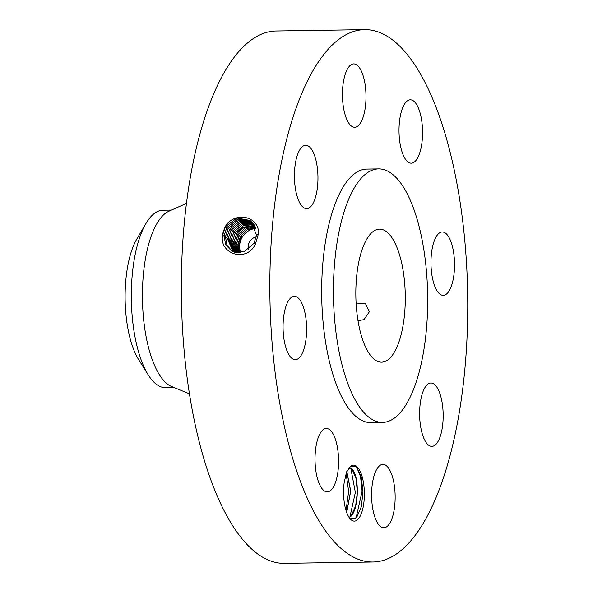 <?xml version="1.0" encoding="UTF-8"?>
<svg xmlns="http://www.w3.org/2000/svg" width="593" height="593" viewBox="0 0 593 593"><rect width="100%" height="100%" fill="white"/><g stroke="black" fill="none" stroke-linecap="round" stroke-linejoin="round"><path stroke-width="0.89" d="M274.337 365.94A266.205 98.861 89.1 0 0 372.849 562.001A266.205 98.861 89.1 0 0 463.252 225.711A266.205 98.861 89.1 0 0 364.739 29.65A266.205 98.861 89.1 0 0 274.337 365.94M364.739 29.65L276.234 30.999A266.205 98.861 89.1 0 0 185.831 367.289A266.205 98.861 89.1 0 0 284.351 563.35L372.849 562.001M350.863 466.12A27.997 10.4 89.1 0 0 350.604 466.32L346.482 472.206L344.125 483.021A27.997 10.4 89.1 0 0 350.189 518.853A27.997 10.4 89.1 0 0 357.053 520.135A27.997 10.4 89.1 0 0 363.894 485.756A27.997 10.4 89.1 0 0 350.863 466.12M350.715 65.022A31.688 11.771 89.1 0 0 342.613 99.891A31.688 11.771 89.1 0 0 354.703 127.273A31.688 11.771 89.1 0 0 357.72 126.161A31.688 11.771 89.1 0 0 365.822 91.285A31.688 11.771 89.1 0 0 353.732 63.903A31.688 11.771 89.1 0 0 350.715 65.022M378.63 168.894L366.859 169.079A126.769 47.077 89.1 0 0 323.815 329.211A126.769 47.077 89.1 0 0 370.721 422.579L382.492 422.394A126.769 47.077 89.1 0 0 425.544 262.262A126.769 47.077 89.1 0 0 378.63 168.894A126.769 47.077 89.1 0 0 335.579 329.033A126.769 47.077 89.1 0 0 382.492 422.394M316.618 192.688A31.688 11.771 89.1 0 0 316.143 160.992A31.688 11.771 89.1 0 0 305.714 145.292A31.688 11.771 89.1 0 0 295.766 161.266A31.688 11.771 89.1 0 0 296.241 192.962A31.688 11.771 89.1 0 0 306.677 208.662A31.688 11.771 89.1 0 0 316.618 192.688M306.084 319.642A31.688 11.771 89.1 0 0 294.358 296.3A31.688 11.771 89.1 0 0 283.595 336.335A31.688 11.771 89.1 0 0 295.321 359.669A31.688 11.771 89.1 0 0 306.084 319.642M332.28 432.638A31.688 11.771 89.1 0 0 326.32 428.465A31.688 11.771 89.1 0 0 315.313 452.111A31.688 11.771 89.1 0 0 321.332 487.676A31.688 11.771 89.1 0 0 327.292 491.842A31.688 11.771 89.1 0 0 338.299 468.196A31.688 11.771 89.1 0 0 332.28 432.638M379.868 465.498A31.688 11.771 89.1 0 0 371.767 500.366A31.688 11.771 89.1 0 0 383.849 527.748A31.688 11.771 89.1 0 0 386.873 526.636A31.688 11.771 89.1 0 0 394.975 491.767A31.688 11.771 89.1 0 0 382.885 464.378A31.688 11.771 89.1 0 0 379.868 465.498M420.963 398.963A31.688 11.771 89.1 0 0 421.438 430.659A31.688 11.771 89.1 0 0 431.874 446.366A31.688 11.771 89.1 0 0 441.822 430.392A31.688 11.771 89.1 0 0 441.348 398.689A31.688 11.771 89.1 0 0 430.911 382.989A31.688 11.771 89.1 0 0 420.963 398.963M431.504 272.017A31.688 11.771 89.1 0 0 443.23 295.351A31.688 11.771 89.1 0 0 453.993 255.316A31.688 11.771 89.1 0 0 442.267 231.982A31.688 11.771 89.1 0 0 431.504 272.017M405.308 159.013A31.688 11.771 89.1 0 0 411.26 163.186A31.688 11.771 89.1 0 0 422.268 139.54A31.688 11.771 89.1 0 0 416.256 103.975A31.688 11.771 89.1 0 0 410.297 99.809A31.688 11.771 89.1 0 0 399.289 123.455A31.688 11.771 89.1 0 0 405.308 159.013M223.168 231.826L222.642 234.998C218.639 253.589 246.391 263.277 255.405 244.116L258.674 233.012C258.185 215.014 233.724 211.723 225.288 226.578L223.168 231.826L225.288 226.578M349.329 517.748L350.055 518.312L355.155 518.401L357.008 516.711L361.396 506.555L362.968 491.79L361.3 477.172L356.912 467.314L355.711 466.202L350.604 466.32M250.231 220.492L236.978 218.024L225.429 226.659L222.649 234.961M231.722 251.039L225.718 244.82L224.065 235.829L226.837 227.549L237.919 219.069L250.846 220.974L237.897 219.047L226.8 227.534L224.035 235.814L225.688 244.805L231.707 251.032L243.879 251.847L253.997 243.33L256.561 234.887L250.216 220.485L236.955 217.994L225.392 226.645M404.167 278.124A66.527 24.706 89.1 0 0 379.55 229.128A66.527 24.706 89.1 0 0 356.956 313.171A66.527 24.706 89.1 0 0 381.573 362.167A66.527 24.706 89.1 0 0 404.167 278.124M186.536 203.355L168.894 211.227A88.735 32.956 89.1 0 0 143.921 322.14A88.735 32.956 89.1 0 0 171.562 386.473L189.434 393.811M349.418 468.24L352.309 469.826L356.045 478.551L357.357 491.99L355.659 505.844L351.301 515.576L349.151 517.489M349.173 517.526L349.522 517.311C359.425 512.152 359.714 473.281 351.367 468.878L348.565 468.403M357.994 320.672L363.983 319.642L369.365 311.733L365.466 303.564L356.156 303.912M171.451 210.085L162.934 210.219A88.735 32.956 89.1 0 0 145.96 223.487A88.735 32.956 89.1 0 0 139.021 239.542A88.735 32.956 89.1 0 0 132.802 322.31A88.735 32.956 89.1 0 0 148.265 374.924A88.735 32.956 89.1 0 0 165.64 387.666L174.157 387.54M145.96 223.487L136.746 239.172A70.523 26.188 89.1 0 0 131.231 251.936A70.523 26.188 89.1 0 0 138.577 359.521L148.265 374.924M248.563 249.401A9.51 8.576 122.4 0 1 256.324 236.904M346.794 471.502L350.73 490.997L346.697 512.478M346.749 471.591L350.633 491.004L346.653 512.367M255.813 228.475A17.034 15.366 -57.6 0 0 240.765 252.596M228.246 228.438L225.496 236.666L226.949 245.235L232.419 251.388L226.926 245.228L225.459 236.651L228.209 228.424L238.838 220.099L251.425 221.478L238.86 220.129L228.246 228.438M255.487 227.534L247.044 229.847L240.55 236.229L237.919 244.138L239.498 252.714M238.052 244.842L239.216 244.961L240.38 252.64M239.216 244.961L241.677 235.932L238.097 244.242L239.616 252.714M343.792 486.149L343.74 497.408M343.747 486.771L343.695 496.786M252.01 222.049L239.802 221.196L229.654 229.328L226.919 237.504L233.145 251.699M251.995 222.034L239.78 221.167L229.617 229.306L226.882 237.489L233.131 251.691M255.205 226.83L246.28 228.883L239.394 235.488L236.748 243.389L238.742 252.744M255.168 226.748L246.191 228.772L239.253 235.406L236.622 243.315L238.668 252.744M254.849 226.066L245.406 227.779L238.045 234.628L235.399 242.537L237.934 252.729M229.624 229.372L231.025 230.203L240.728 222.249L252.544 222.62L240.751 222.271L231.062 230.217L228.342 238.342L233.894 251.973M231.025 230.203L228.312 238.327L233.872 251.973M254.827 226.022L245.354 227.712L237.963 234.583L235.325 242.493L237.889 252.729M241.529 228.49A17.034 15.366 -57.6 0 1 243.545 227.156L236.659 233.753L234.005 241.67L237.118 252.67L234.042 241.685L236.689 233.775L241.529 228.49L254.486 225.37M231.033 230.262L232.434 231.092L241.67 223.339L253.07 223.25L241.855 223.302L232.471 231.107L229.765 239.172L234.643 252.21M232.434 231.092L229.736 239.164L234.665 252.21M243.545 227.156L254.479 225.355M236.659 233.753L235.258 232.923M254.049 224.636L243.73 225.51L235.28 232.886L232.619 240.847L236.288 252.566M253.567 223.909L242.774 224.369L233.842 231.974L231.159 239.995L235.443 252.403L231.196 240.009L233.872 231.996L242.796 224.399L253.582 223.932M254.041 224.621L243.708 225.481L235.251 232.864L232.582 240.832L236.266 252.559M356.163 517.607L362.093 491.249L360.559 476.653L356.541 466.921M349.922 516.948L355.355 492.442L350.893 468.648M346.03 510.499L348.64 491.449L346.119 473.288M258.63 234.457L256.561 234.887M255.635 244.257L253.997 243.33M222.575 235.658L224.035 235.814M225.399 226.704L226.8 227.534M224.021 236.496L225.459 236.651M226.808 227.593L228.209 228.424M236.703 244.012L237.919 244.138M239.364 235.525L240.55 236.229M225.444 237.333L226.882 237.489M228.216 228.483L229.617 229.313M238.015 234.672L239.253 235.406M235.354 243.182L236.622 243.315M226.874 238.171L228.312 238.327M236.666 233.812L237.963 234.583M233.998 242.352L235.325 242.493M228.298 239.009L229.736 239.164M232.567 241.514L234.005 241.67M229.721 239.846L231.159 239.995M232.441 231.151L233.842 231.982M233.85 232.033L235.251 232.871M231.144 240.684L232.582 240.832"/></g></svg>
